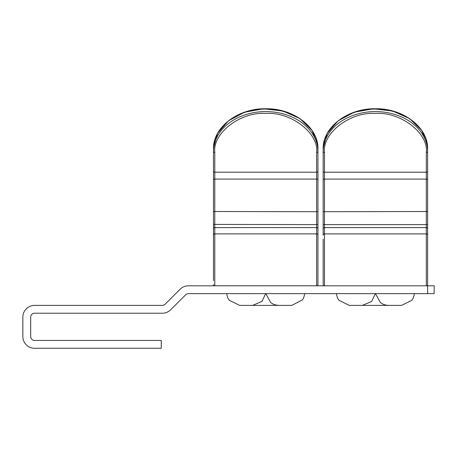 <?xml version="1.0" encoding="UTF-8"?>
<svg xmlns="http://www.w3.org/2000/svg" width="457" height="457" viewBox="0 0 457 457"><rect width="100%" height="100%" fill="white"/><g stroke="black" fill="none" stroke-linecap="round" stroke-linejoin="round"><path stroke-width="0.69" d="M427.621 293.64L188.415 293.64A3.919 3.919 0 0 0 185.645 294.788L170.65 309.783A11.751 11.751 0 0 1 162.338 313.222L34.601 313.222A3.919 3.919 0 0 0 30.682 317.141L30.682 336.541A3.919 3.919 0 0 0 34.943 340.442L161.258 340.442L161.258 348.245L35.623 348.245A11.751 11.751 0 0 1 22.85 336.541L22.85 317.141A11.751 11.751 0 0 1 34.601 305.39L162.338 305.39A3.919 3.919 0 0 0 165.108 304.242L180.104 289.247A11.751 11.751 0 0 1 188.415 285.802L434.15 285.802L434.15 293.64L427.621 293.64L427.621 285.802M213.482 280.575L213.482 223.793M213.482 235.184A1.308 1.291 0 0 1 214.79 233.893L214.79 285.796L316.638 285.796A1.308 1.308 0 0 0 317.941 284.494L317.941 149.068A52.229 40.01 0 0 0 265.711 109.063A52.229 40.01 0 0 0 213.482 149.068L213.482 151.587L213.482 149.068C212.716 127.554 237.846 108.16 265.711 108.755C293.577 108.16 318.712 127.554 317.941 149.068L317.923 148.011M213.482 211.505L316.638 211.711L316.638 224.61L213.482 224.404L213.482 151.587A1.308 0.84 0 0 0 214.79 152.427L214.79 167.999L214.79 152.427C212.511 133.13 240.519 111.674 265.711 113.416C290.909 111.674 318.912 133.13 316.638 152.427A1.308 0.84 0 0 0 317.941 151.587L317.941 171.358A1.308 0.84 0 0 1 316.638 172.198L316.638 211.711L317.941 211.505L317.941 224.404L316.638 224.61L316.638 227.597A1.308 1.291 0 0 1 317.941 228.888L317.941 235.184A1.308 1.291 0 0 0 316.638 233.893L214.79 233.893L214.79 152.427M317.941 232.756L317.941 225.015M317.941 179.972A1.308 0.885 0 0 0 316.638 179.087L214.79 179.087A1.308 0.885 0 0 0 213.482 179.972L213.482 210.894M213.482 225.015L213.482 228.888A1.308 1.291 0 0 1 214.79 227.597L316.638 227.597L316.638 285.796A1.308 1.308 0 0 0 317.941 284.494M214.79 285.796A1.308 1.308 0 0 1 213.482 284.494A1.308 1.308 0 0 0 214.79 285.796M323.162 239.057L323.162 284.5A1.308 1.308 0 0 0 324.47 285.802A1.308 1.308 0 0 1 323.162 284.5M427.621 284.5A1.308 1.308 0 0 1 426.318 285.802A1.308 1.308 0 0 0 427.621 284.5L427.621 149.073A52.229 40.01 0 0 0 375.391 109.069A52.229 40.01 0 0 0 323.162 149.073L323.162 151.593A1.308 0.84 0 0 0 324.47 152.432L324.47 168.005L324.47 152.432C322.191 133.136 350.199 111.679 375.391 113.422C400.589 111.679 428.592 133.136 426.318 152.432A1.308 0.84 0 0 0 427.621 151.593A52.229 40.01 180 0 0 375.391 111.582A52.229 40.01 180 0 0 323.162 151.593L323.162 171.364A1.308 0.84 0 0 0 324.47 172.203L324.47 152.432M426.318 152.432L426.318 224.615L427.621 224.41L427.621 239.057L427.621 223.799M426.318 285.802L426.318 233.898L324.47 233.898A1.308 1.291 0 0 0 323.162 235.189L323.162 228.894A1.308 1.291 0 0 1 324.47 227.603L324.47 224.615L323.162 224.41L323.162 232.762L323.162 168.844M323.162 225.021L323.162 223.799M323.162 211.511L324.47 211.717L324.47 179.093A1.308 0.885 0 0 0 323.162 179.978L323.162 210.9M226.609 293.64L227.826 297.981L229.22 300.249L239.599 305.385L291.829 305.385L302.511 299.838L303.597 297.981L304.819 293.64M265.711 305.385L278.77 305.385L275.959 305.076L273.155 304.116L270.721 302.608L265.78 293.64M375.391 305.39L401.509 305.39L349.279 305.39L338.9 300.255L337.506 297.987L336.289 293.64M317.941 151.587A52.229 40.01 180 0 0 265.711 111.577A52.229 40.01 180 0 0 213.482 151.587M316.638 152.427L316.638 172.198L214.79 172.198A1.308 0.84 0 0 1 213.482 171.358M427.621 171.364A1.308 0.84 0 0 1 426.318 172.203L324.47 172.203L324.47 179.093L426.318 179.093A1.308 0.885 0 0 1 427.621 179.978M427.621 211.511L324.47 211.717L324.47 224.615L426.318 224.615L426.318 233.898A1.308 1.291 0 0 1 427.621 235.189M427.621 228.894A1.308 1.291 0 0 0 426.318 227.603L324.47 227.603L324.47 285.802M213.505 148.011L217.635 133.307L228.494 120.774L244.575 112.199L263.632 108.789L282.974 111.017L299.895 118.574L312.017 130.405L317.649 144.818M323.162 149.073C322.396 127.56 347.526 108.166 375.391 108.76C403.257 108.166 428.392 127.56 427.621 149.073L427.603 148.017M323.185 148.017L327.315 133.313L338.174 120.779L354.255 112.205L373.312 108.795L392.654 111.022L409.575 118.58L421.697 130.411L427.329 144.823M265.648 293.64L262.021 301.426L252.658 305.385M414.499 293.64L413.231 298.078L411.763 300.415L401.509 305.39M388.45 305.39L385.639 305.082L382.835 304.122L380.401 302.614L375.46 293.64M375.328 293.64L371.701 301.431L362.338 305.39"/></g></svg>

